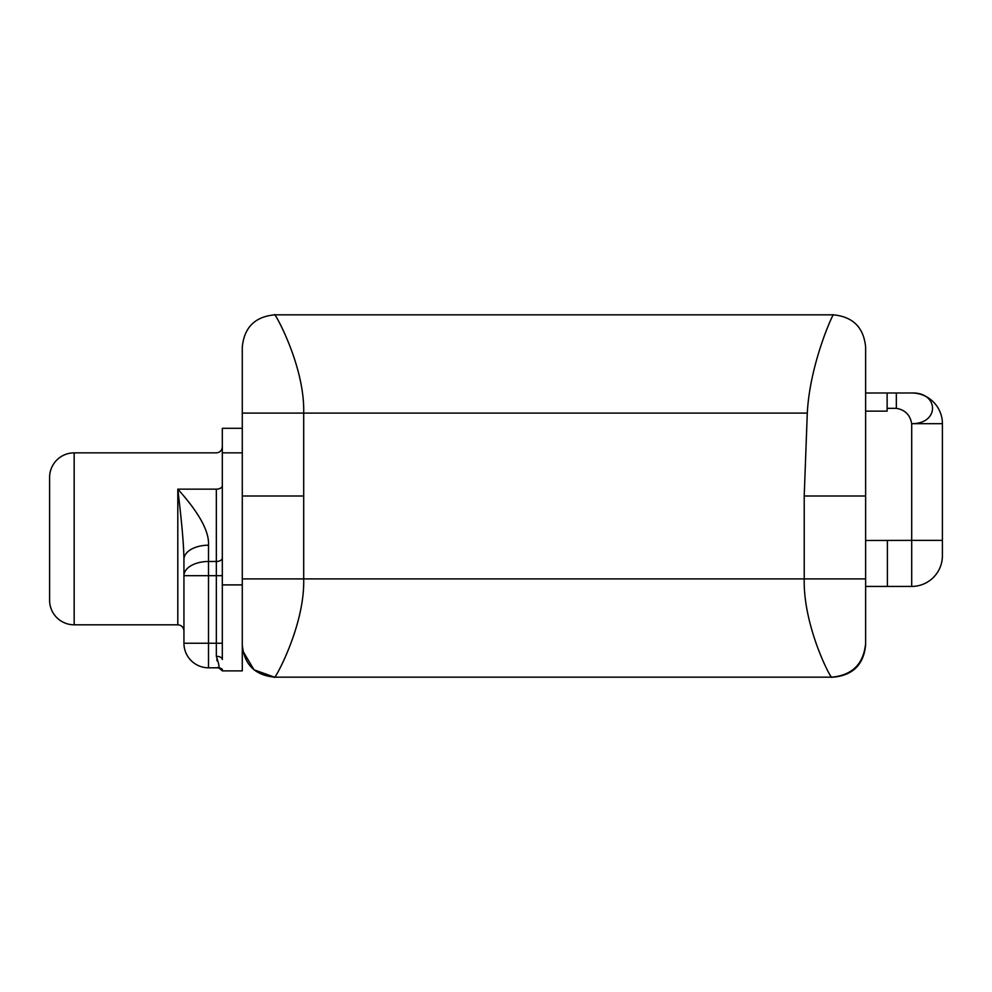 <?xml version="1.0" encoding="UTF-8"?>
<svg xmlns="http://www.w3.org/2000/svg" width="992" height="992" viewBox="0 0 992 992"><rect width="100%" height="100%" fill="white"/><g stroke="black" fill="none" stroke-linecap="round" stroke-linejoin="round"><path stroke-width="1.49" d="M897.19 392.993L911.698 392.981L896.334 392.981L896.334 408.332L887.133 408.332L887.133 392.981L887.133 411.134L865.632 411.134L865.632 540.491L911.698 540.367L911.698 423.683C910.123 414.916 905.002 409.795 896.334 408.332L887.133 408.332L887.133 411.134L865.632 411.134L865.632 347.076C863.722 327.484 852.971 316.746 833.392 314.836C834.198 311.29 809.931 362.278 807.29 413.094L303.701 413.094L303.701 578.906L242.284 578.906L804.214 578.906L804.214 496L865.632 496L804.214 496L807.29 413.094L242.284 413.094L303.701 413.094L303.701 578.906L804.214 578.906L804.214 496L807.29 413.094C809.931 362.278 834.198 311.29 833.392 314.836L274.524 314.836C273.259 309.975 304.966 365.068 303.701 413.094C304.966 365.068 273.259 309.975 274.524 314.836C254.944 316.746 244.193 327.484 242.284 347.076C244.193 327.484 254.944 316.746 274.524 314.836L833.392 314.836C852.971 316.746 863.722 327.484 865.632 347.076L865.632 643.399C863.635 663.908 852.376 675.168 831.854 677.164L274.524 677.164L254.014 669.798L242.879 651.074L242.284 644.924C244.193 664.516 254.944 675.254 274.524 677.164C254.944 675.254 244.193 664.516 242.284 644.924L242.879 651.074M242.284 413.094L242.284 347.076L242.284 452.86L222.32 452.86L222.32 428.296L242.284 428.296L222.32 428.296L222.32 584.896L222.32 452.86L242.284 452.86L242.284 670.877L222.32 670.877L222.32 669.364A5.989 5.853 90 0 0 218.389 667.802C219.654 667.889 218.972 664.057 216.343 656.307A5.989 3.187 180 0 1 222.32 659.482L222.32 584.896L242.284 584.896L242.284 670.877L222.32 670.877A5.989 5.989 -90 0 0 217.099 667.802L208.506 667.802L208.506 643.238L216.343 643.238L216.343 656.307A5.989 3.187 180 0 1 222.32 659.482L222.32 584.896L242.284 584.896L242.284 413.094M303.701 496L242.284 496L303.701 496M242.457 648.198L242.37 647.243M303.701 578.906C304.966 626.932 273.259 682.025 274.524 677.164C273.259 682.025 304.966 626.932 303.701 578.906M804.214 578.906C803.148 627.341 832.176 681.492 831.854 677.164C832.176 681.492 803.148 627.341 804.214 578.906L865.632 578.906L804.214 578.906M865.632 586.421L865.632 540.491L911.698 540.367L911.698 586.433L865.632 586.421L865.632 644.924C863.722 664.516 852.971 675.254 833.392 677.164C852.971 675.254 863.722 664.516 865.632 644.924L865.632 643.399C863.635 663.908 852.376 675.168 831.854 677.164L274.524 677.164M887.133 392.981L896.334 392.981L896.334 408.332C905.002 409.795 910.123 414.916 911.698 423.683C939.821 423.919 939.102 392.076 911.698 392.981A30.702 30.702 0 0 1 942.4 423.683L911.698 423.683C939.821 423.919 939.102 392.076 911.698 392.981A30.702 30.702 0 0 1 942.4 423.683L942.4 540.367L911.698 540.367L942.4 540.367L942.4 555.731A30.702 30.702 0 0 1 911.698 586.433L911.698 423.683L942.4 423.683L942.4 555.731A30.702 30.702 0 0 1 911.698 586.433L865.632 586.433M865.632 393.006L887.133 392.993L865.632 393.006M242.284 459.978L242.284 499.894M74.164 452.86A24.564 24.564 0 0 0 49.6 477.425A24.564 24.564 0 0 1 74.164 452.86L216.343 452.86L74.164 452.86L74.164 624.811L177.804 624.811L74.164 624.811L74.164 452.86M49.6 600.247A24.564 24.564 0 0 0 74.164 624.811A24.564 24.564 0 0 1 49.6 600.247L49.6 477.425L49.6 600.247M177.804 624.811L177.804 489.155C199.094 512.765 209.337 531.439 208.506 545.203C209.337 531.439 199.094 512.765 177.804 489.155L216.343 489.155L216.343 575.682L208.506 575.682L208.506 643.238L183.942 643.238L183.942 559.389C183.644 538.135 179.887 507.061 177.804 489.155C179.887 507.061 183.644 538.135 183.942 559.389A24.564 14.198 0 0 1 208.506 545.203L208.506 561.484L216.343 561.484L216.343 489.155A5.989 3.46 180 0 0 222.32 485.696A5.989 3.46 0 0 1 216.343 489.155L177.804 489.155L177.804 624.811C181.499 625.146 183.545 627.192 183.942 630.962M222.32 643.238L216.343 643.238L222.32 643.238M221.91 670.232A5.989 5.989 -90 0 0 221.377 669.612M218.748 667.814A5.989 5.853 90 0 1 222.32 669.364A5.989 5.853 -90 0 0 218.848 667.827M216.764 659.717L217.087 660.883M216.343 561.484A5.989 3.46 180 0 0 222.32 558.025A5.989 3.46 0 0 1 216.343 561.484L216.343 575.682L222.32 575.682L216.343 575.682L216.343 643.238L216.343 575.682L183.942 575.682L183.942 559.389A24.564 14.198 0 0 1 208.506 545.203L208.506 561.484A24.564 14.198 180 0 0 183.942 575.682A24.564 14.198 0 0 1 208.506 561.484L208.506 575.682L208.506 561.484L216.343 561.484M217.595 667.802L208.506 667.802A24.564 24.564 0 0 1 183.942 643.238L208.506 643.238L208.506 667.802A24.564 24.564 0 0 1 183.942 643.238L183.942 575.682L208.506 575.682L208.506 643.238L216.343 643.238L216.343 656.307C218.972 664.057 219.654 667.889 218.389 667.802L217.719 667.802M217.099 667.802L218.389 667.802A5.989 5.853 -90 0 1 222.32 669.364L222.32 670.877C219.182 667.976 217.446 666.959 217.112 667.802C218.104 667.294 219.84 668.31 222.32 670.877M887.394 540.491L887.394 586.433L887.394 540.491M833.392 677.164L831.854 677.164L833.392 677.164M216.343 452.86C219.939 452.538 221.935 450.542 222.32 446.871M217.67 667.802L218.314 667.802"/></g></svg>
